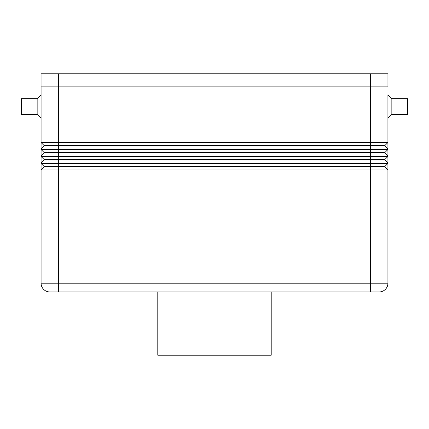 <?xml version="1.0" encoding="UTF-8"?>
<svg xmlns="http://www.w3.org/2000/svg" width="429" height="429" viewBox="0 0 429 429"><rect width="100%" height="100%" fill="white"/><g stroke="black" fill="none" stroke-linecap="round" stroke-linejoin="round"><path stroke-width="0.64" d="M391.843 114.377L387.918 118.302L387.918 94.745L391.843 98.67L407.55 98.67L407.55 114.377L391.843 114.377L391.843 98.67M37.157 114.377L41.082 118.302L41.082 94.745L37.157 98.67L21.45 98.67L21.45 114.377L37.157 114.377L37.157 98.67M49.807 291.94A8.725 8.725 0 0 1 43.64 289.382A8.725 8.725 0 0 0 49.807 291.94L379.193 291.94A8.725 8.725 0 0 0 385.36 289.382A8.725 8.725 0 0 1 379.193 291.94M157.786 291.94L157.786 355.196L271.214 355.196L271.214 291.94M387.918 118.302L387.918 142.514L384.861 145.57L44.139 145.57L44.139 146.005L41.082 149.061L387.918 149.061L387.918 149.496L384.861 152.547L44.139 152.547L44.139 152.987L41.082 156.038L387.918 156.038L387.918 156.478L384.861 159.529L44.139 159.529L44.139 159.969L384.861 159.969L387.918 163.02L387.918 163.454L384.861 166.511L44.139 166.511L44.139 166.945L41.082 170.002L387.918 170.002L387.918 283.215A8.725 8.725 0 0 1 385.36 289.382A8.725 8.725 0 0 0 387.918 283.215A8.725 8.725 0 0 1 385.36 289.382M58.532 291.94L58.532 283.215L41.082 283.215A8.725 8.725 0 0 0 43.64 289.382A8.725 8.725 0 0 1 41.082 283.215L41.082 163.454L44.139 166.511L41.082 163.454L387.918 163.454L387.918 156.478L41.082 156.478L41.082 163.02L387.918 163.02L384.861 159.969L384.861 159.529M44.139 166.945L384.861 166.945L387.918 170.002L387.918 283.215L370.468 283.215L370.468 291.94M387.918 156.478L387.918 156.038L384.861 152.987L387.918 156.038L387.918 149.061L384.861 146.005L387.918 149.061L387.918 94.745M384.861 166.511L384.861 166.945L387.918 170.002L387.918 163.454M44.139 159.969L41.082 163.02L41.082 163.454M44.139 159.529L41.082 156.478L44.139 159.529M44.139 152.987L384.861 152.987L384.861 152.547M387.918 149.496L41.082 149.496L44.139 152.547L41.082 149.496L41.082 156.478M387.918 142.514L41.082 142.514L44.139 145.57L41.082 142.514L41.082 149.496M44.139 146.005L384.861 146.005L384.861 145.57M41.082 86.889L41.082 142.514M41.061 86.889L41.061 73.804L41.061 86.889L387.939 86.889L387.939 73.804L387.939 86.889M41.061 73.804L387.939 73.804M370.468 86.889L370.468 283.215L58.532 283.215L58.532 86.889M58.51 73.804L58.51 86.889M370.49 73.804L370.49 86.889"/></g></svg>
